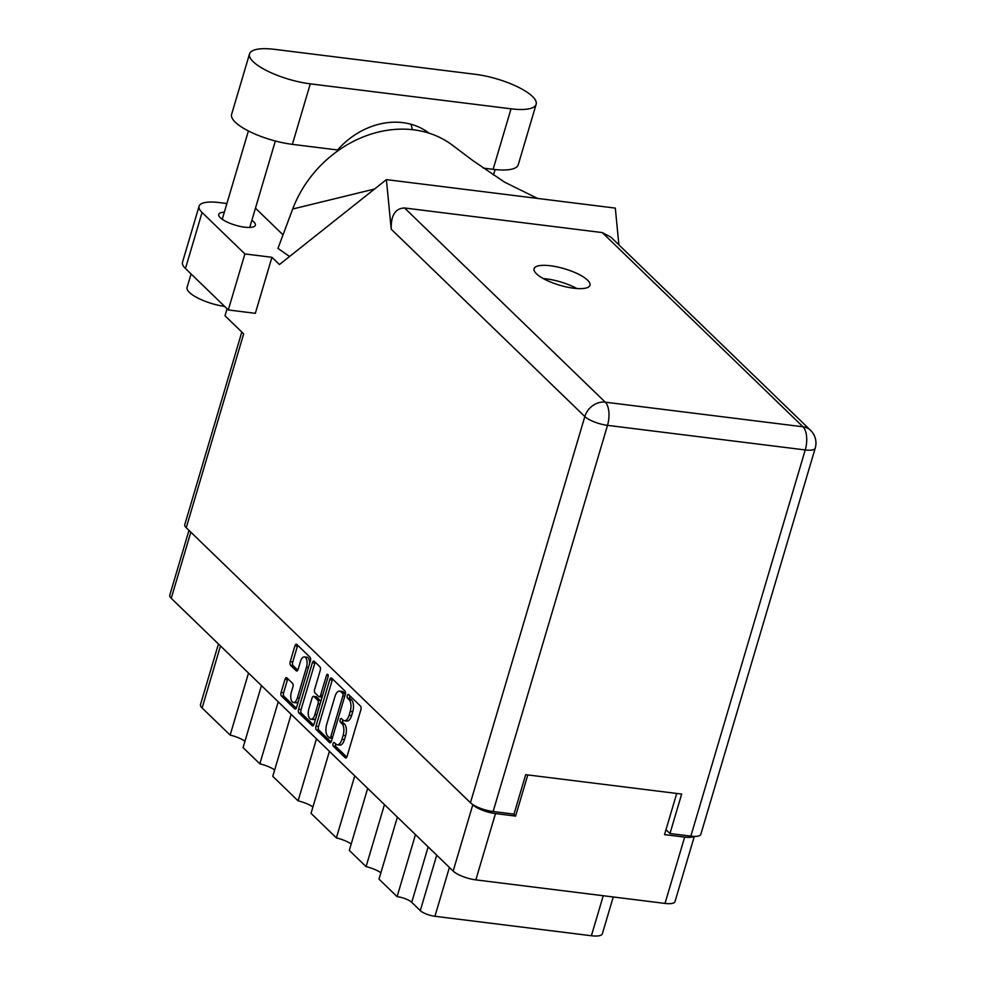 <?xml version="1.0" encoding="UTF-8"?>
<svg xmlns="http://www.w3.org/2000/svg" width="985" height="985" viewBox="0 0 985 985"><rect width="100%" height="100%" fill="white"/><g stroke="black" fill="none" stroke-linecap="round" stroke-linejoin="round"><path stroke-width="1.48" d="M309.598 663.508A7.535 3.534 -82.9 0 0 308.01 657.808A7.535 3.534 -82.9 0 0 306.901 657.229L304.377 656.921A7.535 3.534 -82.9 0 0 300.45 661.501L298.135 669.308A2.82 1.317 -82.9 0 1 296.67 671.019A2.82 1.317 -82.9 0 1 296.251 670.81L290.587 665.331A2.82 1.317 -82.9 0 1 290.23 661.661L294.897 645.901A2.82 1.317 -82.9 0 1 296.374 644.202A2.82 1.317 -82.9 0 1 296.78 644.412L310.016 657.217A2.82 1.317 -82.9 0 1 310.373 660.873L296.608 707.353A2.82 1.317 -82.9 0 1 295.131 709.065A2.82 1.317 -82.9 0 1 294.724 708.855L281.488 696.05A2.82 1.317 -82.9 0 1 281.131 692.381L284.997 679.342A2.82 1.317 -82.9 0 1 286.463 677.631A2.82 1.317 -82.9 0 1 286.881 677.852L292.545 683.331A2.82 1.317 -82.9 0 1 292.902 687.001L291.388 692.098A7.535 3.534 -82.9 0 0 293.456 702.477A7.535 3.534 -82.9 0 0 297.384 697.897L306.446 667.301A7.535 3.534 -82.9 0 0 305.498 657.487A7.535 3.534 -82.9 0 0 304.377 656.921M327.783 674.405A1.97 0.923 -82.9 0 0 327.5 674.257A1.97 0.923 -82.9 0 0 326.466 675.451L320.654 695.078A2.82 1.317 -82.9 0 1 319.189 696.789A2.82 1.317 -82.9 0 1 318.771 696.58L315.015 692.947A2.82 1.317 -82.9 0 1 314.658 689.278L320.236 670.428A2.82 1.317 -82.9 0 0 319.879 666.759L314.227 661.28A2.82 1.317 -82.9 0 0 313.809 661.07A2.82 1.317 -82.9 0 0 312.331 662.782L298.566 709.262A2.82 1.317 -82.9 0 0 298.923 712.931L312.159 725.723A2.82 1.317 -82.9 0 0 312.565 725.945A2.82 1.317 -82.9 0 0 314.043 724.234L328.042 676.978A1.97 0.923 -82.9 0 0 327.783 674.405M329.766 679.65L316 726.13A2.82 1.317 -82.9 0 0 316.357 729.799L329.593 742.591A2.82 1.317 -82.9 0 0 330.012 742.813A2.82 1.317 -82.9 0 0 331.477 741.102L345.242 694.622A2.82 1.317 -82.9 0 0 344.885 690.953L331.662 678.148A2.82 1.317 -82.9 0 0 331.243 677.939A2.82 1.317 -82.9 0 0 329.766 679.65L332.29 679.958L318.512 726.438A2.82 1.317 -82.9 0 0 318.869 730.107L331.12 741.964M694.314 836.4L674.996 901.62A17.792 5.233 -163.5 0 1 665.01 903.417L475.841 879.876A17.792 5.233 -163.5 0 1 453.162 871.085L171.242 598.301A17.792 5.233 -163.5 0 1 169.777 595.186L188.972 530.373M472 804.019L472.8 804.794A17.792 5.233 16.5 0 0 495.48 813.585L515.598 816.085L527.8 774.924M335.934 744.081L334.383 742.591A1.97 0.923 -82.9 0 0 334.1 742.444A1.97 0.923 -82.9 0 0 332.992 743.958A1.97 0.923 -82.9 0 0 333.312 746.199L345.23 757.736A2.82 1.317 -82.9 0 0 345.649 757.945A2.82 1.317 -82.9 0 0 347.114 756.234L360.879 709.754A2.82 1.317 -82.9 0 0 360.522 706.085L348.616 694.56A1.97 0.923 -82.9 0 0 348.321 694.413A1.97 0.923 -82.9 0 0 347.212 695.927A1.97 0.923 -82.9 0 0 347.545 698.18L349.084 699.67A9.013 4.236 -82.9 0 1 350.229 711.404L349.084 715.27A9.013 4.236 -82.9 0 1 344.381 720.749A9.013 4.236 -82.9 0 1 343.039 720.072L341.5 718.57A1.97 0.923 -82.9 0 0 341.204 718.422A1.97 0.923 -82.9 0 0 340.108 719.937A1.97 0.923 -82.9 0 0 340.428 722.19L341.967 723.679A9.013 4.236 -82.9 0 1 343.112 735.413L341.967 739.292A9.013 4.236 -82.9 0 1 337.264 744.771A9.013 4.236 -82.9 0 1 335.934 744.081M291.141 714.31L272.771 776.34L298.11 800.867L316.481 738.836M261.444 685.572L243.073 747.603L259.843 763.831L278.226 701.812M397.374 817.107L379.003 879.137L397.103 896.645L415.473 834.615M367.676 788.369L349.306 850.4L366.075 866.628L384.458 804.597M329.409 751.346L311.038 813.364L336.377 837.89L354.748 775.86M676.72 793.454L664.53 834.615L684.649 837.127A17.792 5.233 16.5 0 0 693.785 836.376M515.598 816.085L513.505 814.066M613.249 896.978L602.352 933.78A19.515 5.738 -163.5 0 1 591.394 935.75L434.927 916.284A11.488 3.374 -163.5 0 1 420.3 910.608L411.73 902.322A11.488 3.374 16.5 0 0 397.103 896.645M220.48 645.938L202.11 707.969L230.145 735.093L248.516 673.075M259.843 763.831A17.225 5.06 -163.5 0 1 274.667 769.95M230.145 735.093A17.225 5.06 -163.5 0 1 244.957 741.212M202.11 707.969A19.515 5.738 -163.5 0 1 200.497 704.558L218.448 643.968M366.075 866.628A17.225 5.06 -163.5 0 1 380.899 872.747M336.377 837.89A17.225 5.06 -163.5 0 1 351.189 844.01M298.11 800.867A17.225 5.06 -163.5 0 1 312.934 806.986M337.264 744.771L339.776 745.079A9.013 4.236 -82.9 0 0 344.479 739.6L341.967 739.292M342.743 719.776A1.97 0.923 -82.9 0 0 342.952 722.497L344.491 724A9.013 4.236 -82.9 0 1 345.624 735.733L344.479 739.6M344.381 720.749L346.892 721.069A9.013 4.236 -82.9 0 0 351.596 715.59L349.084 715.27M349.86 695.767A1.97 0.923 -82.9 0 0 350.057 698.488L351.596 699.978A9.013 4.236 -82.9 0 1 352.741 711.712L351.596 715.59M335.639 743.798A1.97 0.923 -82.9 0 0 335.836 746.519L346.769 757.096M332.635 679.096A2.82 1.317 -82.9 0 0 332.29 679.958M329.421 737.79A1.97 0.923 -82.9 0 0 329.716 737.937A1.97 0.923 -82.9 0 0 330.751 736.743L342.829 695.939A1.97 0.923 -82.9 0 0 342.583 693.378L340.958 691.802A9.013 4.236 -82.9 0 0 339.628 691.113A9.013 4.236 -82.9 0 0 334.925 696.592L326.663 724.48A9.013 4.236 -82.9 0 0 327.796 736.214L329.421 737.79M345.366 694.13A1.97 0.923 -82.9 0 0 345.095 693.686L342.583 693.378M339.628 691.113L342.14 691.433A9.013 4.236 -82.9 0 1 343.469 692.11L345.095 693.686M313.686 725.095L301.435 713.238L298.923 712.931M315.2 662.228A2.82 1.317 -82.9 0 0 314.855 663.09L301.078 709.569A2.82 1.317 -82.9 0 0 301.435 713.238M321.282 696.887A2.82 1.317 -82.9 0 0 321.701 697.109A2.82 1.317 -82.9 0 0 322.095 697.035M308.859 708.843A7.535 3.534 -82.9 0 0 310.928 719.222A7.535 3.534 -82.9 0 0 314.855 714.642L318.056 703.856A2.82 1.317 -82.9 0 0 317.699 700.2L313.944 696.555A2.82 1.317 -82.9 0 0 313.525 696.346A2.82 1.317 -82.9 0 0 312.06 698.057L308.859 708.843M310.928 719.222L313.452 719.53A7.535 3.534 -82.9 0 0 315.828 718.176M320.728 701.652A2.82 1.317 -82.9 0 0 320.211 700.507L317.699 700.2M313.525 696.346L316.037 696.654A2.82 1.317 -82.9 0 1 316.456 696.875L320.211 700.507M293.456 702.477L295.968 702.785A7.535 3.534 -82.9 0 0 298.356 701.443M297.765 645.36A2.82 1.317 -82.9 0 0 297.421 646.222L292.754 661.969A2.82 1.317 -82.9 0 0 293.111 665.638L297.79 670.169M287.866 678.8A2.82 1.317 -82.9 0 0 287.509 679.662L283.643 692.701A2.82 1.317 -82.9 0 0 284 696.37L296.251 708.215M483.364 168.115L493.116 169.322A44.781 13.162 16.5 0 0 518.233 164.803L536.148 104.299A44.781 13.162 16.5 0 0 532.454 96.456A44.781 13.162 16.5 0 0 475.398 74.331L274.655 49.361A44.781 13.162 16.5 0 0 249.537 53.879A44.781 13.162 16.5 0 0 310.287 83.848L511.03 108.818A44.781 13.162 16.5 0 0 536.148 104.299M224.666 306.446A28.7 8.446 -163.5 0 1 189.44 292.447A28.7 8.446 -163.5 0 1 187.076 287.423L191.078 273.941M224.334 212.194A19.084 5.614 16.5 0 0 218.744 214.398A19.084 5.614 16.5 0 0 220.32 217.734A19.084 5.614 16.5 0 0 240.143 226.402A19.084 5.614 16.5 0 0 255.349 225.245A19.084 5.614 16.5 0 0 253.773 221.896A19.084 5.614 16.5 0 0 251.852 220.345M536.493 273.805A29.131 8.569 16.5 0 0 566.757 287.029A29.131 8.569 16.5 0 0 589.966 285.256A29.131 8.569 16.5 0 0 587.565 280.159A29.131 8.569 16.5 0 0 557.288 266.935A29.131 8.569 16.5 0 0 534.092 268.708A29.131 8.569 16.5 0 0 536.493 273.805M249.537 53.879L231.61 114.383A44.781 13.162 16.5 0 0 292.373 144.352L337.572 149.979A71.77 59.753 -45.9 0 1 429.041 133.16M228.298 309.955L244.896 253.933L271.934 257.294L255.337 313.328L228.298 309.955L185.463 268.511A35.879 10.552 -163.5 0 1 182.496 262.232L199.093 206.197A35.879 10.552 16.5 0 0 202.06 212.477L185.463 268.511M271.934 257.294L279.432 264.546L386.403 179.615L391.217 229.197C390.848 215.358 395.305 208.278 404.564 207.983L605.27 402.175L802.984 426.788A17.792 8.348 -82.9 0 1 805.237 449.948A17.792 5.233 16.5 0 0 815.223 448.15L700.827 834.332A17.792 5.233 -163.5 0 1 690.842 836.13L805.237 449.948L607.511 425.348L493.128 811.529A17.792 5.233 -163.5 0 1 470.448 802.738L186.239 527.738L243.677 333.853L224.999 315.779L227.067 308.773M386.403 179.615L615.317 208.106L618.888 244.859M199.093 206.197A35.879 10.552 16.5 0 1 219.224 202.578L226.895 203.526M244.896 253.933L202.06 212.477M289.565 256.494L277.942 248.405L292.705 209.017A107.648 89.635 -45.9 0 1 452.841 145.521L473.157 160.789L504.554 182.126L537.576 198.428M283.027 234.849L255.46 208.18M665.983 829.678L669.972 833.532L690.842 836.13M186.239 527.738A17.792 5.233 -163.5 0 1 184.774 524.623L241.817 332.056M493.128 811.529L513.998 814.127L525.694 774.666L681.657 794.07L669.972 833.532M404.564 207.983L602.291 232.583L610.909 237.151L810.532 430.297A17.792 14.824 134.1 0 0 802.984 426.788L602.291 232.583M543.338 278.595A29.131 8.569 -163.5 0 1 576.816 288.519M546.047 279.999L547.291 279.014M374.559 189.022L292.705 209.017M410.967 124.245A71.77 59.753 -45.9 0 1 412.272 129.22L412.777 129.7M308.403 667.547L306.446 667.301M328.202 675.673L326.466 675.451M453.162 871.085L472.8 804.794M190.831 532.171L171.242 598.301M495.48 813.585L475.841 879.876M665.01 903.417L684.649 837.127M449.394 867.44L434.927 916.284M591.394 935.75L603.251 895.734M420.3 910.608L436.724 855.177M428.155 846.891L411.73 902.322M345.624 735.733L343.112 735.413M344.491 724L341.967 723.679M342.952 722.497L340.428 722.19M352.741 711.712L350.229 711.404M351.596 699.978L349.084 699.67M350.057 698.488L347.545 698.18M346.104 757.847L345.23 757.736M335.836 746.519L333.312 746.199M318.512 726.438L316 726.13M330.467 742.702L329.593 742.591M318.869 730.107L316.357 729.799M332.696 736.989L330.751 736.743M344.775 696.186L342.829 695.939M343.469 692.11L340.958 691.802M313.033 725.834L312.159 725.723M301.078 709.569L298.566 709.262M314.855 663.09L312.331 662.782M322.6 695.324L320.654 695.078M316.813 714.888L314.855 714.642M320.002 704.103L318.056 703.856M316.456 696.875L313.944 696.555M299.329 698.143L297.384 697.897M297.125 670.908L296.251 670.81M293.111 665.638L290.587 665.331M292.754 661.969L290.23 661.661M297.421 646.222L294.897 645.901M295.599 708.966L294.724 708.855M284 696.37L281.488 696.05M283.643 692.701L281.131 692.381M287.509 679.662L284.997 679.342M493.116 169.322L511.03 108.818M470.448 802.738L584.831 416.544L391.217 229.197M605.27 402.175A17.792 14.824 134.1 0 0 584.831 416.544A17.792 5.233 -163.5 0 0 607.511 425.348A17.792 8.348 -82.9 0 0 605.27 402.175M292.373 144.352L310.287 83.848M332.228 738.258L329.716 737.937M321.701 697.109L319.189 696.789M248.392 130.956L222.228 219.286M815.223 448.15A17.792 17.792 0 0 0 810.532 430.297M275.357 141.003L249.759 227.436M495.123 169.555L493.497 175.059"/></g></svg>
